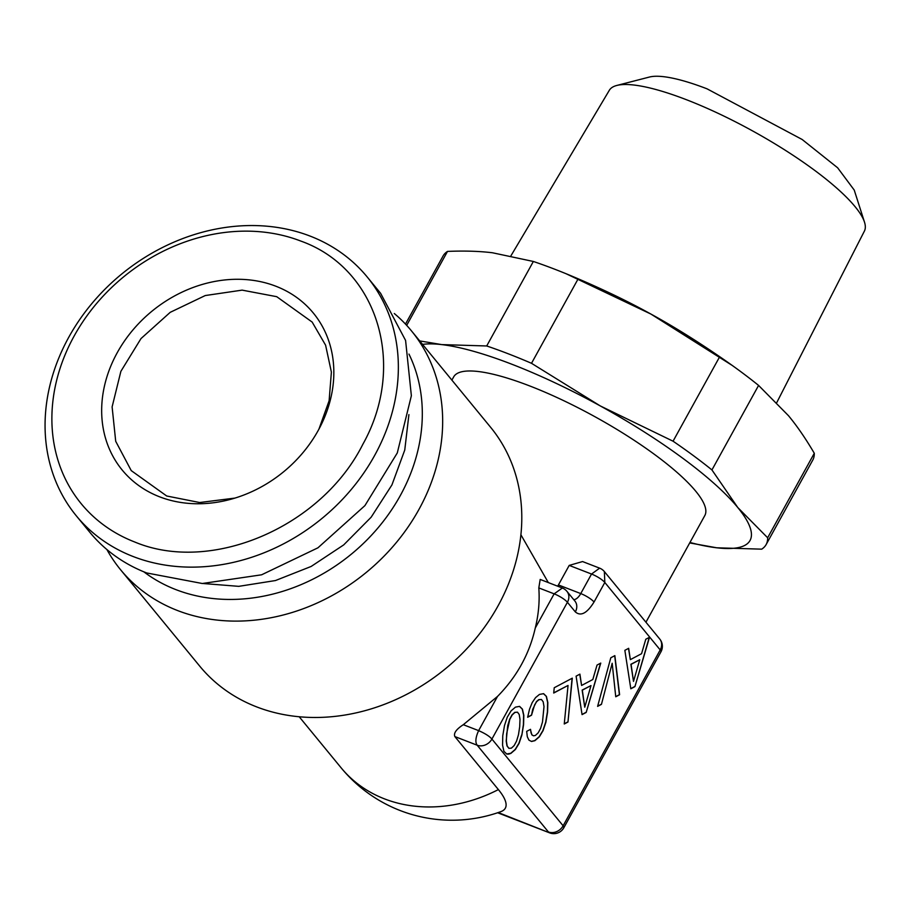 <?xml version="1.0" encoding="UTF-8"?>
<svg xmlns="http://www.w3.org/2000/svg" width="910" height="910" viewBox="0 0 910 910"><rect width="100%" height="100%" fill="white"/><g stroke="black" fill="none" stroke-linecap="round" stroke-linejoin="round"><path stroke-width="1.36" d="M776.799 402.516L864.398 231.106A145.68 33.92 -151.1 0 0 864.5 222.165L854.228 190.065L837.621 167.77L802.142 139.48L707.081 88.85A120.438 28.039 28.9 0 0 649.478 77.031L616.832 85.449A145.68 33.92 -151.1 0 0 609.325 90.295L510.988 255.721M318.944 429.111L329.113 400.764L331.388 372.088L325.598 345.197L312.164 322.072L276.72 296.683L242.14 290.131L205.262 295.545L170.227 312.323L141.004 338.565L120.882 371.325L112.112 406.906L115.706 441.293L131.245 470.618L166.701 495.995L199.677 502.525L234.928 498.088M864.5 222.165A145.68 33.92 -151.1 0 0 686.515 99.747A145.68 33.92 -151.1 0 0 616.832 85.449M159.625 496.826A123.669 103.831 -39.4 0 0 233.347 498.566A123.669 103.831 -39.4 0 0 319.717 427.654A123.669 103.831 -39.4 0 0 275.878 286.229A123.669 103.831 -39.4 0 0 117.265 352.648A123.669 103.831 -39.4 0 0 159.625 496.826M134.691 541.985A176.722 148.364 140.6 0 1 74.165 335.983A176.722 148.364 140.6 0 1 300.812 241.07C377.684 268.382 407.202 365.115 362.828 444.33C321.389 527.015 211.188 574.187 134.691 541.985M419.692 340.909L441.748 344.606L486.702 345.971A211.143 49.163 28.9 0 1 508.485 353.876A211.143 49.163 28.9 0 1 531.508 363.306L600.259 405.917L673.059 441.202A211.143 49.163 28.9 0 1 711.938 469.935L758.587 385.419A211.143 49.163 -151.1 0 0 732.186 365.411L650.957 314.087L566.134 273.751A211.143 49.163 -151.1 0 0 555.134 269.371A211.143 49.163 -151.1 0 0 533.351 261.466L492.447 252.764C479.297 251.16 464.316 250.705 447.504 251.41A211.143 49.163 -151.1 0 0 443.079 255.983L405.485 324.085M133.258 556.567A188.199 157.999 140.6 0 1 76.258 515.765A188.199 157.999 140.6 0 1 91.956 303.451A188.199 157.999 140.6 0 1 310.162 236.111A188.199 157.999 140.6 0 1 367.151 276.913A188.199 157.999 140.6 0 1 351.465 489.239A188.199 157.999 140.6 0 1 133.258 556.567M531.508 363.306L578.168 278.801A211.143 49.163 -151.1 0 0 566.134 273.751M578.168 278.801C604.991 290.29 629.254 302.052 650.957 314.087C672.74 325.985 695.649 340.192 719.708 356.697A211.143 49.163 -151.1 0 1 732.186 365.411M758.587 385.419L788.469 415.677C797.058 426.039 805.668 438.563 814.291 453.271A211.143 49.163 -151.1 0 1 812.778 460.073L766.129 544.578A211.143 49.163 28.9 0 1 761.704 549.162L716.761 547.797L689.7 542.94M367.151 276.913L380.608 293.304L405.587 340.442L411.365 395.736L397.283 452.952L364.91 505.619L317.931 547.82L261.602 574.801L202.304 583.503L146.703 572.959A188.199 157.999 140.6 0 1 89.715 532.157L76.258 515.765M406.679 325.37L447.504 251.41M486.702 345.971L533.351 261.466M673.059 441.202L719.708 356.697M711.938 469.935L737.771 507.518L767.642 537.776L814.291 453.271M767.642 537.776A211.143 49.163 28.9 0 1 766.129 544.578M562.369 588.019L554.144 593.843A11.477 2.673 -151.1 0 1 567.419 602.272A11.477 9.635 -39.4 0 0 566.964 591.386L574.881 601.021A11.477 9.635 140.6 0 1 575.336 611.907L567.419 602.272L491.912 739.057C489.546 736.292 485.121 733.483 478.626 730.628C475.543 737.475 475.065 742.344 477.193 745.222L548.411 831.956A11.477 9.635 -39.4 0 0 563.131 825.791L563.847 827.725L660.933 651.867A11.477 11.477 0 0 0 659.75 639.036L604.365 571.582A11.477 11.477 0 0 0 599.633 568.159L591.534 574.039L580.751 593.582L558.422 584.937L569.205 565.406L582.571 561.561L599.77 568.204M498.248 812.55L549.89 832.968M566.964 591.386A11.477 11.477 0 0 0 562.232 587.962L540.187 579.431L538.811 587.917C539.778 601.112 538.595 614.489 535.262 628.048C529.404 653.994 516.812 676.79 497.508 696.434L463.304 724.701C456.24 729.285 453.43 733.244 454.863 736.577L477.193 745.222A11.477 9.635 140.6 0 0 491.912 739.057L563.131 825.791L660.205 649.922A11.477 2.673 28.9 0 1 660.933 651.867M659.75 639.036A11.477 9.635 -39.4 0 1 660.205 649.922L604.82 582.468L604.365 571.582M422.558 344.389A195.081 45.42 28.9 0 1 441.748 344.606A195.081 45.42 28.9 0 1 512 364.296A195.081 45.42 28.9 0 1 600.259 405.917A195.081 45.42 28.9 0 1 737.771 507.518A195.081 45.42 28.9 0 1 716.761 547.797A195.081 45.42 28.9 0 1 689.962 542.474M634.941 686.606L649.512 637.273L645.793 639.241L641.561 653.698L630.346 659.636L628.662 648.318L624.851 650.332L630.812 688.79L634.941 686.606L649.262 637.398M597.608 706.376L601.453 704.34L612.18 663.276L615.752 696.776L619.596 694.739L614.853 655.632L610.803 657.771L597.608 706.376M527.652 717.262L531.531 715.203L534.579 704.966L536.673 701.644L538.936 699.733L541.45 699.471L543.179 701.792L544.009 706.615L542.496 721.971L540.608 728.307L538.208 732.812L535.41 735.428L533.533 735.826L532.043 734.927L531.03 732.778L530.53 729.331L526.685 731.367L527.299 736.725L528.96 740.16L531.554 741.479L534.898 740.672L539.346 736.816L543.065 730.65L545.886 722.278L547.581 712.029L547.82 702.565L546.432 696.412L543.6 693.659L539.459 694.421L535.569 697.617L532.202 702.577L529.518 709.208L527.652 717.262M564.257 723.985L567.976 722.017L572.299 678.166L554.236 687.732L553.712 693.033L568.045 685.446L564.257 723.985M586.188 712.428L600.759 663.094L597.04 665.062L592.808 679.52L581.592 685.457L579.909 674.139L576.098 676.153L582.059 714.612L586.188 712.428L600.52 663.219M521.874 734.996L523.568 724.747L523.819 715.283L522.42 709.129L519.587 706.376L515.447 707.138L511.045 710.903L507.279 717.148L504.504 725.509L502.764 735.769L502.559 745.154L503.912 751.33L506.79 754.06L508.701 754.117L510.885 753.389L515.378 749.51L519.087 743.356L521.874 734.996L523.386 724.678L523.625 715.203L522.238 709.061L519.496 706.399M517.483 712.166L519.212 714.486L519.997 719.332L519.69 726.806L518.484 734.688L516.596 741.024L514.196 745.529L511.409 748.145L508.895 748.338L507.166 745.95L506.381 741.036L506.642 733.71L509.771 719.48L512.171 714.976L514.923 712.439L517.483 712.166L514.73 712.371L511.989 714.907L509.589 719.412L507.7 725.736L506.199 740.967L506.984 745.881L508.895 748.338M590.988 685.571L584.755 707.207L582.32 690.167L590.988 685.571L582.138 690.087L584.755 707.207M639.741 659.75L633.496 681.385L631.074 664.345L639.741 659.75L630.892 664.277L633.496 681.385M451.895 380.118L453.68 376.888A143.439 33.397 28.9 0 1 529.802 385.976A143.439 33.397 28.9 0 1 655.746 455.341A143.439 33.397 28.9 0 1 704.829 515.526L645.941 622.212M454.863 736.577L498.384 789.584A143.439 120.427 140.6 0 1 384.555 798.9A143.439 120.427 140.6 0 1 341.113 767.801A143.439 143.439 0 0 0 500.909 811.618A110.212 25.662 -151.1 0 0 498.384 789.584M520.907 534.784L548.309 582.571M557.591 586.165L558.422 584.937M408.909 414.607L404.757 450.04L391.926 484.928L371.166 517.187L343.696 544.908L311.152 566.452L275.468 580.546L238.761 586.347L203.192 583.515M120.575 569.74L199.7 666.109A188.199 157.999 -39.4 0 0 256.7 706.911A188.199 157.999 -39.4 0 0 474.906 639.582A188.199 157.999 -39.4 0 0 490.592 427.256L411.468 330.887A188.199 157.999 140.6 0 1 395.782 543.202A188.199 157.999 140.6 0 1 177.564 610.542A188.199 157.999 140.6 0 1 120.575 569.74A188.199 157.999 140.6 0 1 106.879 549.526M394.303 313.518A188.199 157.999 140.6 0 1 411.468 330.887M408.965 354.081A174.948 146.874 140.6 0 1 367.151 539.744A174.948 146.874 140.6 0 1 175.88 589.623A174.948 146.874 140.6 0 1 143.814 571.798M630.346 659.636L628.491 648.398M630.789 688.631L634.759 686.538M601.453 704.34L612.18 663.276M597.665 706.183L601.271 704.272M615.729 696.605L619.414 694.66L614.682 655.712M531.531 715.203L532.68 709.39L536.479 701.576L538.743 699.654L541.45 699.471M527.698 717.069L531.349 715.135M533.533 735.826L531.861 734.859L530.359 729.41M531.406 741.4L534.716 740.592L539.164 736.747L542.872 730.582L545.693 722.199L547.399 711.961L547.638 702.486L546.25 696.343L543.497 693.682M567.976 722.017L572.094 678.268M553.735 692.851L568.045 685.446M564.268 723.803L567.794 721.937M581.592 685.457L579.75 674.219M582.036 714.452L586.006 712.348M506.722 753.992L510.703 753.309L515.185 749.442L518.905 743.277L521.68 734.916M575.336 611.907C580.773 616.605 587.007 613.306 594.037 602.01L604.82 582.468A11.477 2.673 -151.1 0 0 591.534 574.039L569.205 565.406M594.037 602.01A11.477 2.673 -151.1 0 0 580.751 593.582A11.477 5.631 -68.9 0 1 573.755 599.656M538.811 587.917L554.144 593.843L535.262 628.048M497.508 696.434L478.626 730.628L463.304 724.701M497.634 812.755L549.663 832.878A11.477 11.477 0 0 0 563.847 827.725M299.197 716.75L341.113 767.801"/></g></svg>
